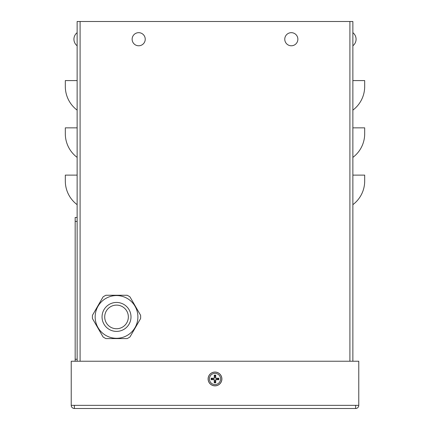 <?xml version="1.0" encoding="UTF-8"?>
<svg xmlns="http://www.w3.org/2000/svg" width="430" height="430" viewBox="0 0 430 430"><rect width="100%" height="100%" fill="white"/><g stroke="black" fill="none" stroke-linecap="round" stroke-linejoin="round"><path stroke-width="0.64" d="M352.863 204.664A29.541 29.541 0 0 0 364.683 181.03L364.683 175.118L352.863 175.118M352.863 157.396A29.541 29.541 0 0 0 364.683 133.762L364.683 127.85L352.863 127.85M352.863 110.128A29.541 29.541 0 0 0 364.683 86.494L364.683 80.582L352.863 80.582M77.137 204.664A29.541 29.541 0 0 1 65.317 181.03L65.317 175.118L77.137 175.118M77.137 157.396A29.541 29.541 0 0 1 65.317 133.762L65.317 127.85L77.137 127.85M77.137 110.128A29.541 29.541 0 0 1 65.317 86.494L65.317 80.582L77.137 80.582M77.137 221.402L75.169 221.402L75.169 217.462L77.137 217.462L77.137 361.232L77.137 21.5L80.093 21.5L80.093 361.232M352.863 361.232L352.863 21.5L80.093 21.5M355.621 405.544L355.621 408.5A3.15 3.15 0 0 0 358.77 405.35L358.77 361.232L71.23 361.232L71.23 405.35A3.15 3.15 0 0 0 74.379 408.5L74.379 405.35L71.23 405.35M355.82 405.35L358.77 405.35M355.621 408.5L74.379 408.5M77.137 45.773L77.137 43.167L77.137 45.773A8.283 8.283 0 0 1 77.137 32.675L77.137 35.287L77.137 32.675A8.283 8.283 0 0 0 77.137 45.773M138.68 45.773A6.547 6.547 0 0 1 133.01 35.953A6.547 6.547 0 0 1 144.356 35.953A6.547 6.547 0 0 1 138.68 45.773M291.32 45.773A6.547 6.547 0 0 1 285.644 35.953A6.547 6.547 0 0 1 296.99 35.953A6.547 6.547 0 0 1 291.32 45.773M75.169 221.402L75.169 361.232M215.559 376.331A2.688 2.688 0 0 0 214.441 376.331L214.237 375.196A11.809 1.027 87 0 0 214.323 377.798L213.844 378.282A11.809 1.027 -177 0 0 211.237 378.196L212.372 378.4A2.688 2.688 0 0 0 212.372 379.513L213.828 379.373L214.586 380.131L214.237 382.721A3.838 3.838 0 0 0 215.763 382.721A11.809 1.027 -93 0 0 215.677 380.115L216.156 379.636A11.809 1.027 3 0 0 218.762 379.717L217.628 379.513A2.688 2.688 0 0 0 217.628 378.4L216.172 378.545L215.414 377.787L215.763 375.196A3.838 3.838 0 0 0 214.237 375.196M212.372 379.513L211.237 379.717A11.809 1.027 -3 0 0 213.844 379.636L214.323 380.115A11.809 1.027 93 0 0 214.237 382.721M211.237 378.196A3.838 3.838 0 0 0 211.237 379.717M214.441 381.587A2.688 2.688 0 0 0 215.559 381.587L215.763 382.721M217.628 378.4L218.762 378.196A11.809 1.027 177 0 0 216.156 378.282L215.677 377.798A11.809 1.027 -87 0 0 215.763 375.196M218.762 379.717A3.838 3.838 0 0 0 218.762 378.196M220.59 378.959A5.59 5.59 0 0 1 212.205 383.796A5.59 5.59 0 0 1 212.205 374.116A5.59 5.59 0 0 1 220.59 378.959M215 385.85A6.891 6.891 0 0 1 209.028 375.514A6.891 6.891 0 0 1 220.972 375.514A6.891 6.891 0 0 1 215 385.85M214.441 376.331L214.586 377.787L213.828 378.545L212.372 378.4M215.559 381.587L215.414 380.131L216.172 379.373L217.628 379.513M128.344 316.921A11.814 11.814 0 0 0 116.525 305.106A11.814 11.814 0 0 0 104.71 316.921A11.814 11.814 0 0 0 116.525 328.74A11.814 11.814 0 0 0 128.344 316.921M103.071 296.894L92.455 315.287A24.128 24.128 0 0 0 92.455 318.56L103.071 336.948A24.128 24.128 0 0 0 105.909 338.587L127.146 338.587A24.128 24.128 0 0 0 129.978 336.948L140.594 318.56A24.128 24.128 0 0 0 140.594 315.287L129.978 296.894A24.128 24.128 0 0 0 127.146 295.26L105.909 295.26A24.128 24.128 0 0 0 103.071 296.894M137.896 316.921A21.371 21.371 0 0 1 116.525 338.292A21.371 21.371 0 0 1 95.159 316.921A21.371 21.371 0 0 0 116.525 338.292A21.371 21.371 0 0 0 137.896 316.921A21.371 21.371 0 0 0 116.525 295.555A21.371 21.371 0 0 0 95.159 316.921M349.907 361.232L349.907 21.5M74.379 405.35L355.621 405.35M77.137 359.265L75.169 359.265M214.274 375.594A3.44 3.44 0 0 1 215.726 375.594M211.641 379.685A3.44 3.44 0 0 1 211.641 378.233M215.726 382.318A3.44 3.44 0 0 1 214.274 382.318M218.359 378.233A3.44 3.44 0 0 1 218.359 379.685M221.832 378.959A6.832 6.832 0 0 0 215 372.122A6.832 6.832 0 0 0 208.168 378.959A6.832 6.832 0 0 0 215 385.791A6.832 6.832 0 0 0 221.832 378.959M130.999 316.921A14.475 14.475 0 0 1 116.525 331.396A14.475 14.475 0 0 1 102.05 316.921A14.475 14.475 0 0 1 116.525 302.446A14.475 14.475 0 0 1 130.999 316.921M352.863 45.773A8.283 8.283 0 0 0 352.863 32.675"/></g></svg>
